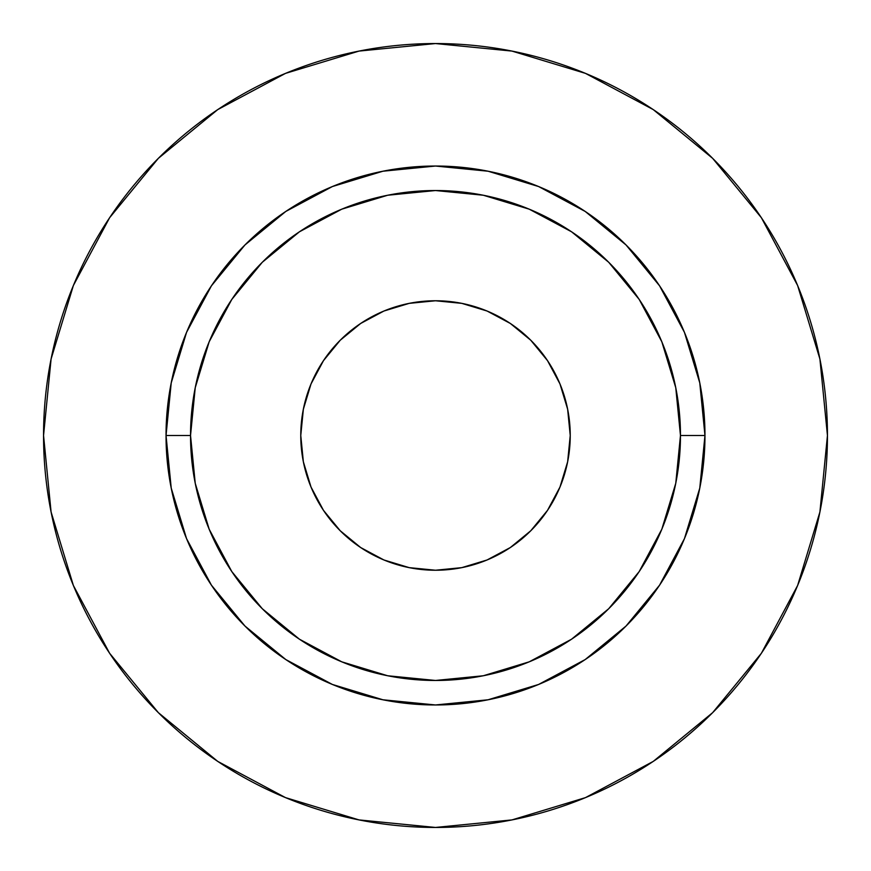 <?xml version="1.0" encoding="UTF-8"?>
<svg xmlns="http://www.w3.org/2000/svg" width="871" height="871" viewBox="0 0 871 871"><rect width="100%" height="100%" fill="white"/><g stroke="black" fill="none" stroke-linecap="round" stroke-linejoin="round"><path stroke-width="1.31" d="M570.233 435.5A134.733 134.733 0 0 1 435.5 570.233A134.733 134.733 0 0 1 300.767 435.5L303.358 409.218L311.023 383.937L323.479 360.648L340.234 340.234L360.648 323.479L383.937 311.023L409.218 303.358L435.5 300.767L461.782 303.358L487.063 311.023L510.352 323.479L530.766 340.234L547.521 360.648L559.977 383.937L567.642 409.218L570.233 435.5L567.642 461.782L559.977 487.063L547.521 510.352L530.766 530.766L510.352 547.521L487.063 559.977L461.782 567.642L435.5 570.233L409.218 567.642L383.937 559.977L360.648 547.521L340.234 530.766L323.479 510.352L311.023 487.063L303.358 461.782L300.767 435.5A134.733 134.733 0 0 1 435.5 300.767A134.733 134.733 0 0 1 570.233 435.5M680.469 435.5L704.966 435.5A269.466 269.466 0 0 1 435.5 704.966A269.466 269.466 0 0 1 166.034 435.5L190.531 435.5A244.969 244.969 0 0 1 435.5 190.531A244.969 244.969 0 0 1 680.469 435.5A244.969 244.969 0 0 1 435.5 680.469A244.969 244.969 0 0 1 190.531 435.5L195.235 483.296L209.182 529.241L231.817 571.594L262.28 608.72L299.406 639.183L341.759 661.818L387.704 675.765L435.5 680.469L483.296 675.765L529.241 661.818L571.594 639.183L608.72 608.72L639.183 571.594L661.818 529.241L675.765 483.296L680.469 435.5L675.765 387.704L661.818 341.759L639.183 299.406L608.72 262.28L571.594 231.817L529.241 209.182L483.296 195.235L435.5 190.531L387.704 195.235L341.759 209.182L299.406 231.817L262.28 262.28L231.817 299.406L209.182 341.759L195.235 387.704L190.531 435.5L166.034 435.5L171.217 382.935L186.546 332.384L211.446 285.797L244.958 244.958L285.797 211.446L332.384 186.546L382.935 171.217L435.5 166.034L488.065 171.217L538.616 186.546L585.203 211.446L626.042 244.958L659.554 285.797L684.454 332.384L699.783 382.935L704.966 435.5L699.783 488.065L684.454 538.616L659.554 585.203L626.042 626.042L585.203 659.554L538.616 684.454L488.065 699.783L435.5 704.966L382.935 699.783L332.384 684.454L285.797 659.554L244.958 626.042L211.446 585.203L186.546 538.616L171.217 488.065L166.034 435.5A269.466 269.466 0 0 1 435.5 166.034A269.466 269.466 0 0 1 704.966 435.5L680.469 435.5M827.45 435.5A391.95 391.95 0 0 0 435.5 43.55A391.95 391.95 0 0 0 43.55 435.5A391.95 391.95 0 0 1 435.5 43.55A391.95 391.95 0 0 1 827.45 435.5A391.95 391.95 0 0 1 435.5 827.45A391.95 391.95 0 0 1 43.55 435.5A391.95 391.95 0 0 0 435.5 827.45A391.95 391.95 0 0 0 827.45 435.5L819.916 359.037L797.618 285.503L761.396 217.739L712.652 158.348L653.261 109.604L585.497 73.382L511.963 51.084L435.5 43.55L359.037 51.084L285.503 73.382L217.739 109.604L158.348 158.348L109.604 217.739L73.382 285.503L51.084 359.037L43.55 435.5L51.084 511.963L73.382 585.497L109.604 653.261L158.348 712.652L217.739 761.396L285.503 797.618L359.037 819.916L435.5 827.45L511.963 819.916L585.497 797.618L653.261 761.396L712.652 712.652L761.396 653.261L797.618 585.497L819.916 511.963L827.45 435.5M761.396 217.739L712.652 158.348L653.359 109.681M217.739 109.604L158.348 158.348L109.681 217.641M109.604 653.261L158.348 712.652L217.641 761.319M653.261 761.396L712.652 712.652L761.319 653.359M383.937 311.023L391.961 307.996M559.977 383.937L563.004 391.961M487.063 559.977L479.039 563.004M311.023 487.063L307.996 479.039"/></g></svg>
